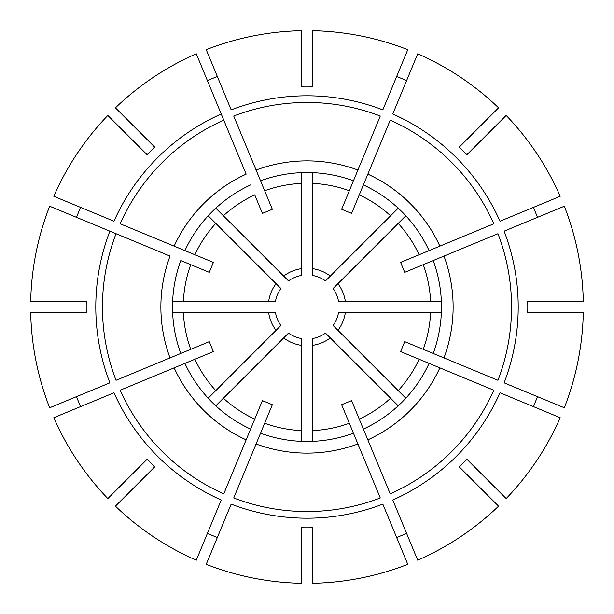 <?xml version="1.0" encoding="UTF-8"?>
<svg xmlns="http://www.w3.org/2000/svg" width="614" height="614" viewBox="0 0 614 614"><rect width="100%" height="100%" fill="white"/><g stroke="black" fill="none" stroke-linecap="round" stroke-linejoin="round"><path stroke-width="0.92" d="M301.62 172.626L301.62 275.433A32.028 32.028 0 0 0 288.48 280.874L223.404 215.798A123.721 123.721 0 0 1 254.733 194.861L262.401 213.396L272.34 209.274L260.551 180.8A134.481 134.481 0 0 1 353.449 180.8L341.66 209.274L351.599 213.396L363.388 184.914A134.481 134.481 0 0 1 429.086 250.612L400.604 262.401L404.726 272.34L433.2 260.551A134.481 134.481 0 0 1 433.2 353.449L404.726 341.66L400.604 351.599L429.086 363.388A134.481 134.481 0 0 1 363.388 429.086L351.599 400.604L341.66 404.726L353.449 433.2A134.481 134.481 0 0 1 260.551 433.2L272.34 404.726L262.401 400.604L250.612 429.086A134.481 134.481 0 0 1 184.914 363.388L213.396 351.599L209.274 341.66L180.8 353.449A134.481 134.481 0 0 1 180.8 260.551L209.274 272.34L213.396 262.401L120.144 223.78A204.546 204.546 0 0 1 223.78 120.144L221.232 113.989A211.208 211.208 0 0 0 113.989 221.232L53.794 196.296A276.354 276.354 0 0 1 107.826 115.432L147.122 154.728A220.787 220.787 0 0 1 154.728 147.122L115.432 107.826A276.354 276.354 0 0 1 196.296 53.794L246.153 174.146A146.124 146.124 0 0 0 174.146 246.153L184.914 250.612A134.481 134.481 0 0 1 250.612 184.914M80.595 207.402A245.746 120.505 -67.5 0 0 76.481 217.341M84.233 208.906L81.754 207.877M208.184 215.79L280.874 288.48A32.028 32.028 0 0 0 275.433 301.62L172.626 301.62M275.433 312.38A32.028 32.028 0 0 0 280.874 325.52A32.028 32.028 0 0 1 275.433 312.38L183.394 312.38A123.721 123.721 0 0 0 190.747 349.328L116.031 380.281A204.546 204.546 0 0 1 116.031 233.719L49.673 206.235A276.354 276.354 0 0 0 30.7 301.62L86.275 301.62A220.787 220.787 0 0 0 86.275 312.38L30.7 312.38A276.354 276.354 0 0 0 49.673 407.765L109.875 382.829A211.208 211.208 0 0 1 109.875 231.171L170.032 256.092A146.124 146.124 0 0 0 170.032 357.908L180.8 353.449M180.8 260.551L190.747 264.672A123.721 123.721 0 0 0 183.394 301.62M76.481 396.659A245.746 120.505 -112.5 0 0 80.595 406.598M280.874 325.52L208.184 398.21M53.794 417.704A276.354 276.354 0 0 0 107.826 498.568L147.122 459.272A220.787 220.787 0 0 0 154.728 466.878L115.432 506.174A276.354 276.354 0 0 0 196.296 560.206L221.232 500.011A211.208 211.208 0 0 1 113.989 392.768L53.794 417.704M250.612 429.086L246.153 439.854A146.124 146.124 0 0 1 174.146 367.847L184.914 363.388M207.402 533.405A245.746 120.505 -157.5 0 0 217.341 537.519M284.627 336.979L288.48 333.126A32.028 32.028 0 0 0 301.62 338.567L301.62 441.374M301.62 338.567A32.028 32.028 0 0 1 288.48 333.126L215.79 405.816M301.62 550.344L301.62 553.037M206.235 564.327A276.354 276.354 0 0 0 301.62 583.3L301.62 527.725A220.787 220.787 0 0 0 312.38 527.725L312.38 583.3A276.354 276.354 0 0 0 407.765 564.327L382.829 504.125A211.208 211.208 0 0 1 231.171 504.125L206.235 564.327M353.449 433.2L357.908 443.968A146.124 146.124 0 0 1 256.092 443.968L260.551 433.2M396.659 537.519A245.746 120.505 157.5 0 0 406.598 533.405M312.38 344.017L312.38 338.567A32.028 32.028 0 0 0 325.52 333.126L398.21 405.816M329.373 336.979L325.52 333.126A32.028 32.028 0 0 1 312.38 338.567L312.38 441.374M417.704 560.206A276.354 276.354 0 0 0 498.568 506.174L459.272 466.878A220.787 220.787 0 0 0 466.878 459.272L506.174 498.568A276.354 276.354 0 0 0 560.206 417.704L500.011 392.768A211.208 211.208 0 0 1 392.768 500.011L417.704 560.206M429.086 363.388L439.854 367.847A146.124 146.124 0 0 1 367.847 439.854L363.388 429.086M533.405 406.598A245.746 120.505 112.5 0 0 537.519 396.659M336.979 329.373L333.126 325.52A32.028 32.028 0 0 0 338.567 312.38L441.374 312.38M338.567 312.38A32.028 32.028 0 0 1 333.126 325.52L405.816 398.21M564.327 407.765A276.354 276.354 0 0 0 583.3 312.38L527.725 312.38A220.787 220.787 0 0 0 527.725 301.62L583.3 301.62A276.354 276.354 0 0 0 564.327 206.235L504.125 231.171A211.208 211.208 0 0 1 504.125 382.829L564.327 407.765M433.2 260.551L443.968 256.092A146.124 146.124 0 0 1 443.968 357.908L433.2 353.449M537.519 217.341A245.746 120.505 67.5 0 0 533.405 207.402M441.374 301.62L338.567 301.62A32.028 32.028 0 0 0 333.126 288.48L405.816 215.79M560.206 196.296A276.354 276.354 0 0 0 506.174 115.432L466.878 154.728A220.787 220.787 0 0 0 459.272 147.122L498.568 107.826A276.354 276.354 0 0 0 417.704 53.794L392.768 113.989A211.208 211.208 0 0 1 500.011 221.232L560.206 196.296M363.388 184.914L367.847 174.146A146.124 146.124 0 0 1 439.854 246.153L429.086 250.612M406.598 80.595A245.746 120.505 22.5 0 0 396.659 76.481M329.373 277.021L325.52 280.874A32.028 32.028 0 0 0 312.38 275.433L312.38 172.626M312.38 269.983L312.38 275.433A32.028 32.028 0 0 1 325.52 280.874L398.21 208.184M407.765 49.673A276.354 276.354 0 0 0 312.38 30.7L312.38 86.275A220.787 220.787 0 0 0 301.62 86.275L301.62 30.7A276.354 276.354 0 0 0 206.235 49.673L231.171 109.875A211.208 211.208 0 0 1 382.829 109.875L407.765 49.673M217.341 76.481A245.746 120.505 -22.5 0 0 207.402 80.595M260.551 180.8L256.092 170.032A146.124 146.124 0 0 1 357.908 170.032L353.449 180.8M312.38 183.394A123.721 123.721 0 0 1 349.328 190.747L380.281 116.031A204.546 204.546 0 0 0 233.719 116.031L264.672 190.747A123.721 123.721 0 0 1 301.62 183.394M390.596 215.798A123.721 123.721 0 0 0 359.267 194.861L390.22 120.144A204.546 204.546 0 0 1 493.856 223.78L419.139 254.733A123.721 123.721 0 0 0 398.202 223.404M430.606 301.62A123.721 123.721 0 0 0 423.253 264.672L497.969 233.719A204.546 204.546 0 0 1 497.969 380.281L423.253 349.328A123.721 123.721 0 0 0 430.606 312.38M398.202 390.596A123.721 123.721 0 0 0 419.139 359.267L493.856 390.22A204.546 204.546 0 0 1 390.22 493.856L359.267 419.139A123.721 123.721 0 0 0 390.596 398.202M312.38 430.606A123.721 123.721 0 0 0 349.328 423.253L380.281 497.969A204.546 204.546 0 0 1 233.719 497.969L264.672 423.253A123.721 123.721 0 0 0 301.62 430.606M223.404 398.202A123.721 123.721 0 0 0 254.733 419.139L223.78 493.856A204.546 204.546 0 0 1 120.144 390.22L194.861 359.267A123.721 123.721 0 0 0 215.798 390.596M183.394 312.38L172.626 312.38M223.404 215.798L215.79 208.184M215.798 223.404A123.721 123.721 0 0 0 194.861 254.733L184.914 250.612M336.979 284.627L333.126 288.48A32.028 32.028 0 0 1 338.567 301.62M280.874 288.48A32.028 32.028 0 0 0 275.433 301.62M276.062 283.668A38.751 38.751 0 0 0 268.625 301.62M268.625 312.38A38.751 38.751 0 0 0 276.062 330.332M283.668 337.938A38.751 38.751 0 0 0 301.62 345.375M312.38 345.375A38.751 38.751 0 0 0 330.332 337.938M337.938 330.332A38.751 38.751 0 0 0 345.375 312.38M345.375 301.62A38.751 38.751 0 0 0 337.938 283.668M330.332 276.062A38.751 38.751 0 0 0 312.38 268.625M301.62 275.433A32.028 32.028 0 0 0 288.48 280.874M301.62 268.625A38.751 38.751 0 0 0 283.668 276.062"/></g></svg>
